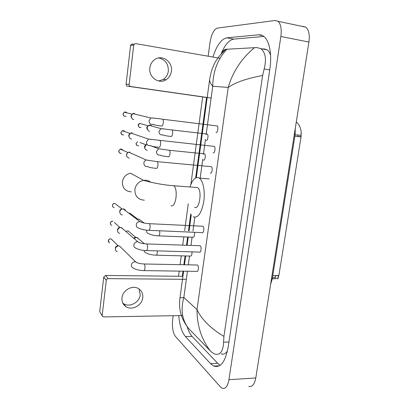 <?xml version="1.0" encoding="UTF-8"?>
<svg xmlns="http://www.w3.org/2000/svg" width="409" height="409" viewBox="0 0 409 409"><rect width="100%" height="100%" fill="white"/><g stroke="black" fill="none" stroke-linecap="round" stroke-linejoin="round"><path stroke-width="0.61" d="M277.869 279.02L278.866 275.61L301.039 136.923L301.198 132.68M270.6 284.357L272.271 278.836C276.157 278.82 278.181 278.227 278.335 277.067L278.544 275.773L275.6 275.732L275.068 278.703M297.987 135.113L297.778 136.34L300.773 136.708L300.988 135.313M139.091 288.994L140.205 294.858C139.551 302.517 129.372 307.885 123.441 303.58L122.812 303.12M121.979 297.803C121.647 301.581 122.925 304.506 125.819 306.571C131.805 310.912 142.102 305.462 142.767 297.711C143.13 293.483 141.56 290.37 138.053 288.376C132.005 284.961 122.608 290.416 121.979 297.803M102.26 315.963L99.709 311.612L102.669 316.571L103.687 316.919L182.7 315.543M103.712 277.082L105.573 275.456L108.175 278.641C107.138 278.733 106.509 279.286 106.289 280.293L103.712 277.082L99.709 311.612M182.91 276.305L105.573 275.456M106.289 280.293L102.199 315.313M108.175 278.641L186.33 279.327M144.351 200.185C138.007 199.704 134.847 196.162 134.873 189.551C135.819 184.525 138.723 181.458 143.585 180.349L130.578 173.217C125.982 174.234 123.252 177.102 122.373 181.821C122.373 188.038 125.374 191.386 131.386 191.872M194.618 207.302C199.362 210.512 202.46 190.144 197.583 187.562L195.86 187.429M190.042 186.867C192.368 179.842 195.236 176.811 198.646 177.767L199.28 178.109C203.201 180.548 205.328 191.78 203.672 202.158C201.356 213.442 197.905 218.329 193.319 216.816L193.222 216.76M144.055 270.605L196.78 271.377C198.334 272.42 199.106 266.075 197.542 265.073L196.898 265.001M117.214 251.724C115.946 251.198 115.358 250.226 115.44 248.815C115.839 247.01 116.948 246.049 118.779 245.927L119.52 246.049L121.274 247.757M115.445 248.79L115.369 247.931C115.65 246.637 116.453 245.942 117.761 245.855L117.925 245.865M146.545 250.564L199.413 252.092C201.003 253.181 201.841 246.673 200.231 245.758L199.618 245.712M119.745 233.442C118.257 232.992 117.552 231.975 117.618 230.379C118.017 228.565 119.131 227.603 120.967 227.501L123.467 229.377M117.608 230.466L117.531 229.592C117.818 228.288 118.62 227.598 119.939 227.527L114.443 222.522M149.055 230.328L202.072 232.619C203.692 233.759 204.607 227.082 202.946 226.254L202.368 226.228M122.332 214.96C120.609 214.628 119.771 213.564 119.817 211.775C120.215 209.945 121.335 208.989 123.17 208.907L123.175 208.907C124.402 209.03 125.236 209.664 125.675 210.804M114.213 207.598C113.012 207.368 112.424 206.632 112.449 205.384C112.726 204.117 113.508 203.457 114.786 203.416L122.138 209.03C120.808 209.086 120.006 209.771 119.714 211.085L119.796 211.985M210.333 173.14C211.939 173.953 212.987 167.532 211.387 166.667L210.788 166.611M129.188 158.314L126.826 156.667L126.529 154.909C126.759 153.549 127.506 152.644 128.779 152.194L129.929 152.082M126.524 155.619L126.391 154.536L127.894 152.623M213.145 152.925C214.745 153.615 215.829 147.276 214.255 146.407L213.656 146.34M131.473 139.07L129.561 138.073L128.809 135.599L130.752 132.991L132.219 132.782M128.835 136.54L128.661 135.333L129.878 133.544M215.988 132.511C217.578 133.078 218.697 126.816 217.153 125.936L216.555 125.865M133.784 119.653L132.363 119.085L131.115 116.105L132.787 113.625L134.535 113.303M131.192 117.317L130.946 115.951L131.913 114.31M156.335 255.19L190.446 256.07C191.565 256.095 192.082 254.695 191.99 251.878M133.994 238.493L136.499 237.363L138.866 239.014M133.6 238.15L135.405 237.338M158.784 235.875L192.982 237.23C194.306 237.067 194.802 235.42 194.469 232.292M137.097 219.475L138.917 219.086L141.105 220.732M136.821 219.26L137.639 219.142M203.503 160.164C205.016 160.88 206.029 154.663 204.531 153.85L203.989 153.794M147.194 150.394L145.44 149.546L144.617 147.005L146.795 144.331M144.668 148.109L144.443 146.345L145.936 144.76L139.904 142.49M206.208 140.44C207.716 141.039 208.759 134.898 207.286 134.08L206.744 134.019M149.546 131.304L148.165 130.757L147.025 127.46L148.871 125.266L150.313 125.062L152.286 126.217M147.076 129.193L146.754 127.347L148.027 125.793M158.656 57.95C165.308 59.515 168.528 63.922 168.324 71.166C167.782 74.801 166.064 77.572 163.155 79.484L158.605 80.992M149.852 67.833C148.37 77.153 158.963 84.668 166.172 79.668C169.111 77.73 170.855 74.924 171.402 71.243C173.068 61.606 161.514 53.809 154.234 59.934C151.77 61.907 150.308 64.54 149.852 67.833M207.184 97.587L127.603 86.207C126.57 85.946 126.069 85.266 126.09 84.157L129.147 84.453C129.121 85.578 129.633 86.273 130.675 86.534L211.131 98.048M220.027 58.272L135.706 43.625L134.275 44.065L133.728 45.189L130.573 45.511L126.09 84.157M130.573 45.511L131.11 44.407L132.521 43.973M133.728 45.189L129.147 84.453M302.757 26.299L305.799 27.142C308.831 29.806 309.874 34.78 308.928 42.055L255.799 377.942C254.51 384.475 252.154 387.282 248.728 386.372M208.161 56.212L210.022 42.403C211.427 34.177 213.871 29.412 217.353 28.109L275.119 20.486L277.992 21.294C280.84 23.967 281.796 29.029 280.865 36.473L228.928 379.721C227.675 386.382 225.446 389.235 222.225 388.289L220.385 386.878L175.42 336.392C172.859 332.686 171.938 327.134 172.654 319.736L173.196 315.707M178.513 276.259L179.203 271.121M180.072 264.674L181.264 255.835M182.705 245.144L183.82 236.867M184.658 230.645L188.278 203.784M190.875 184.495L202.675 96.943M178.707 315.61C179.602 325.319 181.857 332.318 185.476 336.607L210.528 363.632L213.8 366.091C220.574 368.161 225.364 361.837 228.176 347.108L269.863 68.927C272.143 54.29 269.393 40.435 263.698 36.355C262.097 35.154 260.375 34.637 258.524 34.811L226.883 37.802C221.289 39.044 216.642 45.455 212.956 57.045M206.565 97.5L195.65 177.941M190.773 213.881L188.477 230.814M187.634 237.021L186.514 245.272M185.067 255.932L183.871 264.751M183.002 271.177L182.307 276.3M187.199 326.776C188.472 331.05 190.103 334.255 192.092 336.392L217.665 363.253L220.18 365.278M263.841 36.467L233.784 39.111C228.979 39.959 224.751 44.908 221.1 53.957M270.589 55.348C269.776 52.766 268.647 50.936 267.195 49.857L264.122 48.896L262.491 48.978M221.182 353.826C223.488 354.777 225.594 353.78 227.491 350.835M221.213 53.83C222.839 51.074 224.296 49.566 225.584 49.305L256.98 47.562L260.753 48.656C265.497 52.332 266.632 59.095 264.168 68.957L262.624 75.507C246.883 78.405 235.42 82.378 228.227 87.424C232.787 71.682 241.555 58.421 254.536 47.623M179.965 297.972L183.851 297.445C180.538 309.368 182.015 319.598 188.283 328.141L210.405 351.009C201.494 339.455 197.026 325.671 196.995 309.654C201.749 319.582 210.722 328.488 223.917 336.382L262.624 75.507M223.917 336.382L223.59 342.185C223.135 351.382 220.216 355.36 214.832 354.117L212.409 352.757L210.405 351.009M227.061 49.157C217.787 58.743 213.017 71.11 212.741 86.268C210.712 83.891 209.659 81.764 209.587 79.903L209.587 79.898C210.456 74.29 211.683 69.786 213.263 66.391C215.195 61.11 219.388 55.399 225.845 49.269M301.039 136.923L294.863 136.166M278.866 275.61L272.793 275.533M272.414 277.926L275.415 277.036M300.993 135.282L295.083 134.776L295.303 128.181M271.479 278.826L272.271 278.836L295.083 134.776L294.276 134.673M171.039 205.85C173.283 206.54 174.934 203.835 175.988 197.746C176.57 191.714 175.875 187.716 173.912 185.758L172.337 185.63M197.583 187.562L173.912 185.758C162.025 184.96 149.091 182.025 143.585 180.349C146.294 179.97 148.692 180.599 150.783 182.235M109.581 242.874L108.334 240.85C108.733 239.352 109.678 238.718 111.171 238.953L112.383 240.139M137.143 262.782L135.768 261.878C133.569 261.55 132.112 262.496 131.396 264.72L131.366 264.92C131.269 266.448 131.897 267.491 133.257 268.043C135.609 269.557 139.055 270.405 143.59 270.594C144.239 270.845 144.699 270.001 144.965 268.074C145.108 266.121 144.893 264.776 144.316 264.045L143.779 263.969M111.877 225.323C110.839 225.011 110.338 224.306 110.384 223.196C110.716 221.811 111.58 221.162 112.981 221.249C111.621 221.044 110.732 221.658 110.312 223.089L110.384 223.196M110.323 223.038L110.706 224.541M139.515 242.736L137.848 241.826C135.793 241.714 134.459 242.685 133.85 244.735L133.815 244.94C133.733 246.663 134.489 247.762 136.09 248.232C138.958 249.72 142.286 250.492 146.069 250.553C146.744 250.809 147.22 249.935 147.506 247.936C147.649 245.967 147.424 244.643 146.841 243.968L146.33 243.917M141.892 222.481L139.919 221.617C138.037 221.698 136.836 222.675 136.32 224.546L136.289 224.756C136.233 226.698 137.127 227.839 138.978 228.181C141.309 229.403 144.51 230.114 148.574 230.308C149.275 230.574 149.771 229.669 150.067 227.588C150.21 225.615 149.985 224.311 149.392 223.687L148.912 223.662M112.818 206.816L112.378 205.292C112.787 203.948 113.584 203.324 114.786 203.416L116.519 204.735M121.34 153.298C119.694 153.452 118.835 152.685 118.763 151.003L120.333 149.127C121.412 148.896 122.219 149.259 122.766 150.221M156.34 168.416C157.082 168.508 157.608 167.47 157.92 165.297C158.063 163.462 157.864 162.255 157.317 161.673L156.821 161.627M147.807 166.55C145.267 166.8 143.953 165.609 143.861 162.966L143.896 162.751C144.208 161.376 145.011 160.461 146.304 160.001L149.096 160.466M123.712 134.832C121.959 135.134 121.023 134.377 120.906 132.552L122.26 130.747C123.334 130.405 124.193 130.701 124.832 131.642M158.989 147.368C159.745 147.388 160.277 146.304 160.594 144.106C160.737 142.317 160.543 141.136 160.016 140.568L159.515 140.512M150.747 145.517C148.032 146.003 146.596 144.817 146.437 141.949L148.544 139.101L151.514 139.367M126.079 116.187C124.239 116.642 123.232 115.89 123.068 113.932L124.234 112.214C125.266 111.775 126.151 111.989 126.882 112.864M161.662 126.095C162.429 126.049 162.971 124.914 163.293 122.69C163.431 120.946 163.252 119.796 162.741 119.244L162.24 119.177M153.672 124.254C150.814 124.975 149.27 123.794 149.04 120.711L150.86 118.002L153.942 118.048M144.111 250.426C144.27 251.709 144.955 252.532 146.156 252.9C148.355 254.199 151.596 254.96 155.88 255.18C156.55 255.41 157.015 254.582 157.286 252.69L157.301 250.875M125.931 231.509L128.027 230.783L129.321 231.888M146.601 230.16L146.54 230.523C146.463 232.297 147.255 233.381 148.912 233.764C151.115 234.94 154.249 235.635 158.319 235.86C159.014 236.1 159.5 235.241 159.786 233.278L159.694 230.788M128.993 213.324L129.914 213.222L131.427 214.367M138.656 145.768C137.025 145.941 136.177 145.18 136.11 143.487L137.629 141.637L136.11 143.487M168.436 156.78C169.188 156.831 169.715 155.809 170.021 153.718C170.159 151.979 169.955 150.834 169.413 150.292L168.932 150.241M160.226 155.047C157.777 155.308 156.509 154.152 156.427 151.581L158.718 148.753L161.284 149.111M141.054 127.444C139.331 127.746 138.416 126.984 138.308 125.164L139.643 123.385L142.01 124.055M171.039 136.524C171.795 136.514 172.332 135.451 172.639 133.334C172.777 131.637 172.588 130.522 172.061 129.99L171.581 129.929M163.063 134.817C160.466 135.282 159.101 134.126 158.958 131.355L160.972 128.636L163.661 128.82M130.675 86.534L127.603 86.207M187.434 271.239L183.851 297.445L196.995 309.654L228.227 87.424L212.741 86.268L206.131 134.581M205.471 139.408L203.437 154.3M202.782 159.081L200.17 178.181M194.817 217.297L192.941 231.013M192.092 237.194L190.967 245.42M189.515 256.044L188.314 264.833M280.865 36.473L308.928 42.055M228.928 379.721L255.799 377.942M262.506 35.593L258.524 34.811M217.665 363.253L210.528 363.632M192.092 336.392L185.476 336.607M233.784 39.111L226.883 37.802M269.715 69.908L264.168 68.957M228.943 341.985L223.59 342.185M301.09 134.546C301.735 132.311 300.451 124.776 296.264 122.117M123.441 303.58L125.819 306.571M199.28 178.109L209.203 178.932M108.62 242.123L108.267 240.732C108.707 239.214 109.673 238.621 111.171 238.953L118.252 245.891M119.52 246.049L135.757 261.939C137.404 263.151 140.231 263.836 144.239 263.984L197.455 265.012M121.35 227.542L137.848 241.826C139.505 243.007 142.49 243.708 146.805 243.938L200.185 245.727M202.946 226.254L149.392 223.687C144.898 223.37 141.739 222.675 139.919 221.617L123.17 208.907M119.321 152.726L118.687 150.947L120.333 149.127L127.981 152.562M211.387 166.667L157.317 161.673L146.304 160.001L128.779 152.194M147.761 166.678C149.193 167.419 152.02 167.976 156.238 168.35M126.376 154.847L126.509 155.343M121.55 134.382L120.829 132.506L122.26 130.747L130.006 133.436M214.255 146.407L148.544 139.101L130.752 132.991M150.64 145.722C152.041 146.371 154.776 146.892 158.845 147.281M128.646 135.543L128.789 135.89M123.809 115.88L122.986 113.901L124.234 112.214L132.076 114.142M217.153 125.936L162.741 119.244C158.406 118.492 154.449 118.078 150.86 118.002L132.787 113.625M153.508 124.525C154.868 125.103 157.526 125.594 161.478 125.998M144.474 243.764L136.995 237.43M125.834 231.428L128.027 230.783L135.773 237.389M144.203 223.053L138.917 219.086M128.937 213.283L129.914 213.222L137.772 219.152M136.739 145.292L136.018 143.431M204.531 153.85L169.413 150.292L158.718 148.753L151.959 146.243M160.19 155.154C161.575 155.809 164.285 156.33 168.314 156.708M150.655 145.762L150.338 145.645M144.443 146.345L144.704 146.545M139.029 127.081L138.216 125.128C138.104 124.612 138.579 124.034 139.643 123.385L148.063 125.757M207.286 134.08L160.972 128.636L148.871 125.266M162.987 134.98C164.341 135.563 166.969 136.049 170.875 136.442M146.754 127.347L147.025 127.46M163.155 79.484L166.172 79.668M134.275 44.065L131.11 44.407M277.992 21.294L305.799 27.142M219.413 365.779L213.8 366.091M267.195 49.857L260.753 48.656M186.831 326.116C181.985 319.122 180.527 313.171 180.026 309.756C179.418 306.213 179.403 302.241 179.986 297.829L183.605 271.182M184.479 264.761L185.676 255.947M187.123 245.293L188.242 237.046M189.086 230.84L191.274 214.73M196.31 177.664L209.587 79.903"/></g></svg>
